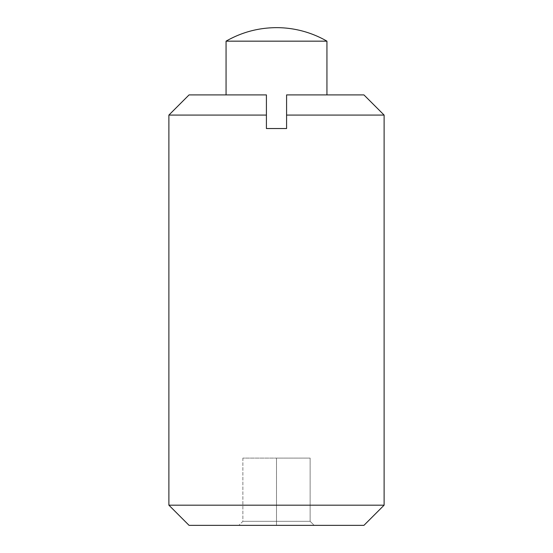 <?xml version="1.0" encoding="UTF-8"?>
<svg xmlns="http://www.w3.org/2000/svg" width="553" height="553" viewBox="0 0 553 553"><rect width="100%" height="100%" fill="white"/><g stroke="black" fill="none" stroke-linecap="round" stroke-linejoin="round"><path stroke-width="0.41" stroke-dasharray="2.77 2.07" d="M168.886 115.086L266.415 115.086L266.415 128.538L286.585 128.538L286.585 94.909L286.585 128.538L266.415 128.538L286.585 128.538L286.585 94.909L363.936 94.909M310.129 521.313L314.166 525.35L276.5 525.35L314.166 525.35L310.129 521.313L276.5 521.313L276.5 525.35L238.834 525.35L276.5 525.35L276.5 521.313L310.129 521.313L310.129 458.091L276.5 458.091L276.5 521.313L242.871 521.313L276.5 521.313L276.5 458.091L310.129 458.091L310.129 521.313M242.871 458.091L242.871 521.313L238.834 525.35L242.871 521.313L242.871 458.091L276.5 458.091L242.871 458.091M266.415 115.086L266.415 94.909L226.059 94.909L266.415 94.909L266.415 128.538L266.415 94.909L189.064 94.909M286.585 115.086L384.114 115.086M226.059 41.164L326.941 41.164M363.936 525.35L189.064 525.35M384.114 505.172L168.886 505.172"/><path stroke-width="0.83" d="M363.936 94.909L286.585 94.909L286.585 115.086L384.114 115.086L363.936 94.909M266.415 94.909L266.415 115.086L168.886 115.086L189.064 94.909L266.415 94.909M276.5 27.65C258.5 27.733 241.689 32.24 226.059 41.164L326.941 41.164A100.888 100.888 0 0 0 276.5 27.65M286.585 115.086L286.585 128.538L266.415 128.538L266.415 115.086M384.114 505.172L168.886 505.172L189.064 525.35L363.936 525.35L384.114 505.172L384.114 115.086M326.941 94.909L326.941 41.164M226.059 94.909L226.059 41.164M168.886 505.172L168.886 115.086"/></g></svg>
